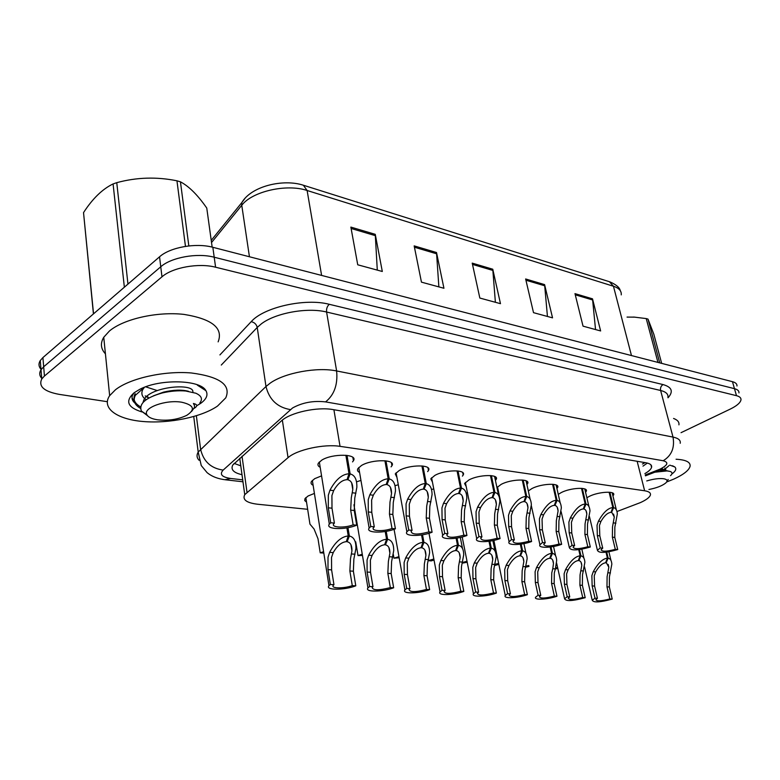 <?xml version="1.0" encoding="UTF-8"?>
<svg xmlns="http://www.w3.org/2000/svg" width="780" height="780" viewBox="0 0 780 780"><rect width="100%" height="100%" fill="white"/><g stroke="black" fill="none" stroke-linecap="round" stroke-linejoin="round"><path stroke-width="1.17" d="M306.54 502.135L304.756 500.594L304.96 498.664L308.09 495.982L314.408 493.418M313.121 485.306C311.142 484.322 310.586 483.044 311.454 481.494L314.701 478.666L321.565 475.868M320.19 467.308C318.035 466.226 317.44 464.822 318.406 463.106L321.789 460.122C332.534 453.258 358.312 453.863 353.438 460.726L352.531 461.897M359.59 472.495C357.591 471.51 357.016 470.233 357.844 468.644L361.501 465.475C372.07 459.001 396.298 459.284 391.95 465.709L391.072 466.869M396.952 477.399L395.255 473.879L399.155 470.555C409.539 464.422 432.364 464.441 428.483 470.467L427.645 471.607M466.177 486.486L464.568 483.532L468.887 479.963C478.901 474.445 499.317 474.035 496.226 479.32L495.436 480.451M432.442 482.06L430.784 478.832L434.909 475.381C445.097 469.57 466.664 469.355 463.203 474.991L462.394 476.131M558.256 494.364L561.483 492.443C570.941 487.675 588.51 486.856 586.287 491.224L585.575 492.307M528.313 490.942L532.067 488.475C541.71 483.483 560.137 482.771 557.661 487.422L556.93 488.524M498.303 490.688L497.513 490.269M496.948 487.578L501.238 484.322C511.066 479.076 530.439 478.501 527.67 483.464L526.919 484.575M586.852 497.728L589.582 496.236C598.855 491.673 615.635 490.756 613.636 494.861L612.943 495.934M616.98 511.524L640.399 502.603C646.172 499.98 649.496 497.484 650.374 495.124C650.968 492.931 649.048 491.478 644.631 490.776L340.041 446.355C324.207 443.742 296.887 449.69 288.044 457.655L244.745 494.656C242.239 499.688 246.529 502.885 257.634 504.241L307.651 509.291M356.567 481.835L360.955 480.412M395.041 485.686L398.297 484.75M466.206 493.184L467.473 492.892M431.535 489.479L433.758 488.914M107.26 401.68L59.261 394.378C44.09 391.57 38.259 386.431 41.769 378.963L44.441 376.038L161.977 276.822L160.758 266.779C171.298 257.312 197.369 252.661 214.207 257.224L734.477 388.674C737.656 389.512 739.157 390.926 738.972 392.906C739.157 390.926 737.656 389.512 734.477 388.674L214.207 257.224C197.369 252.661 171.298 257.312 160.758 266.779L43.68 366.776L160.758 266.779L159.549 256.805C170.04 247.26 196.034 242.629 212.833 247.289L732.459 381.683C735.647 382.551 737.149 383.984 736.963 385.983M41.72 378.358C39.351 375.658 39.117 372.781 41.018 369.73L43.68 366.776L41.018 369.73C39.117 372.781 39.351 375.658 41.72 378.358M350.863 227.097L357.737 264.79L382.307 271.479L375.258 234.341L350.863 227.097M377.286 270.114L375.258 234.341M414.17 245.885L421.453 282.145L443.937 288.269L436.517 252.525L414.17 245.885M438.867 286.894L436.517 252.525M574.977 293.631L583.03 326.157L600.629 330.944L592.517 298.837L574.977 293.631M595.54 329.56L592.517 298.837M525.642 278.977L533.51 312.663L552.542 317.85L544.596 284.612L525.642 278.977M547.443 316.465L544.596 284.612M472.222 263.123L479.837 298.048L500.477 303.673L492.765 269.217L472.222 263.123M495.388 302.279L492.765 269.217M40.979 369.281C38.62 366.541 38.376 363.626 40.267 360.555L42.919 357.572L159.549 256.805M644.884 473.596C648.745 471.403 650.978 469.326 651.563 467.386C652.1 465.104 650.208 463.564 645.869 462.764L333.216 409.617C317.333 406.585 290.082 412.561 281.346 420.956L232.801 464.997C230.5 469.531 233.571 472.768 242.005 474.698M647.341 463.076L642.983 466.128M161.977 276.822C172.555 267.423 198.715 262.753 215.592 267.218L736.495 395.684C739.684 396.503 741.175 397.898 740.981 399.857C740.386 402.792 736.808 405.883 730.216 409.11L681.038 432.676M240.786 465.826L234.049 463.378M609.882 492.287L613.616 507.653C615.771 508.121 617 510.198 617.331 513.883L614.835 527.221L614.786 537.42L617.721 549.559C605.436 553.049 598.66 553.293 597.412 550.29L600.259 547.931L597.334 535.616L597.041 525.233L598.455 521.167C603.203 512.558 608 508.024 612.846 507.556L609.112 492.219M612.846 507.556L610.974 512.372C607.669 512.645 604.315 515.678 600.912 521.45L599.45 525.496L599.81 535.87L602.725 548.164L601.078 549.646C601.809 551.792 606.557 551.684 615.303 549.334L612.368 537.167L612.495 526.958L614.279 517.033L611.315 511.505M613.616 507.653L611.539 512.441M600.259 547.931L602.725 548.164M615.303 549.334L617.721 549.559M606.723 552.123L608.166 558.178C610.311 558.558 611.539 560.537 611.842 564.125L609.414 576.908L609.356 586.999L612.222 599.089C600.103 602.384 593.443 602.764 592.244 600.239L594.994 598.201L592.147 585.936L591.864 575.679L593.249 571.701C597.919 563.277 602.628 558.753 607.405 558.119L606.001 552.211M607.405 558.119L605.572 562.799C602.306 563.189 599.011 566.221 595.676 571.876L594.233 575.845L594.594 586.082L597.441 598.318L595.842 599.596C596.544 601.409 601.204 601.195 609.833 598.962L606.976 586.852L607.103 576.751L608.839 567.226L605.914 561.932M608.166 558.178L606.128 562.848M594.994 598.201L597.441 598.318M609.833 598.962L612.222 599.089M557.602 567.518L555.662 567.928M550.992 546.907L552.435 553.42C554.999 553.868 556.413 556.237 556.676 560.518L555.37 568.922L557.788 568.386M676.075 459.235C686.02 459.8 690.69 462.169 690.076 466.333C688.945 470.36 683.543 474.601 673.871 479.056L666.627 482.001M673.569 418.46C677.567 419.942 679.361 422.077 678.932 424.856M669.786 465.124L674.817 466.957C676.718 468.809 675.733 471.149 671.863 474.006M662.542 470.145L665.476 468.663M665.603 468.585L668.908 465.719M627.062 317.08L634.988 317.168M657.95 362.417L646.23 318.581L634.442 317.128L627.071 317.119M646.23 318.581L648.005 319.108L659.734 362.875M646.756 480.928C653.542 478.93 659.197 478.198 663.741 478.754C667.251 479.417 667.933 480.821 665.798 482.947C662.298 485.784 656.672 487.968 648.941 489.489M654.829 472.202L667.007 470.915L670.02 471.383C672.506 472.27 672.682 473.694 670.537 475.644M668.177 479.505L667.339 480.792M661.654 363.373L653.816 334.171L648.005 319.108M666.13 470.886L659.734 470.34M664.813 470.301L665.633 469.326L664.872 468.029M115.46 389.766C130.094 378.222 164.414 370.617 191.373 372.976C219.872 376.711 231.328 385.008 225.751 397.868L217.503 406.078C201.679 417.056 169.377 423.755 143.227 421.522C117.01 419.377 101.078 408.125 109.658 395.655L115.46 389.766M105.417 353.818C100.727 348.777 100.171 343.268 103.75 337.282L109.395 331.042C123.698 318.893 157.384 311.347 183.963 314.398C212.082 318.952 223.47 328.107 218.137 341.864M146.747 396.474L148.102 397.078M142.057 411.967C127.52 407.521 124.878 401.115 134.131 392.75L139.834 389.288C160.017 378.573 200.655 379.753 205.939 390.712C208.299 394.894 206.534 399.116 200.645 403.387L196.706 405.776M133.965 392.876L132.395 395.509C131.43 398.327 132.288 400.871 134.979 403.133M147.127 396.649L145.216 395.918M201.191 387.631L201.63 386.792M132.005 397.683L134.647 402.392M93.424 313.94L83.528 212.618L93.541 313.833M124.361 287.206L113.081 183.934C102.443 189.053 92.586 198.617 83.528 212.618M113.081 183.934L116.756 182.666L127.959 284.105M185.464 246.373L176.953 180.804C156.653 176.67 136.588 177.294 116.756 182.666M176.953 180.804L180.443 181.828L188.828 245.924M144.466 387.26L135.33 395.343C132.824 400.598 134.54 404.927 140.468 408.34M135.33 395.343L135.155 393.695C132.541 398.863 134.335 403.25 140.546 406.848M157.521 419.796C151.905 418.928 148.376 417.281 146.942 414.843C142.233 407.95 166.003 399.311 181.935 402.265C193.986 405.142 195.595 409.49 186.771 415.331C178.103 419.474 168.353 420.966 157.521 419.796M147.498 415.662L141.404 411.079C138.665 403.728 145.616 397.693 162.25 392.964C170.528 391.053 178.347 390.4 185.698 391.004L195.868 393.227C201.552 395.85 202.878 399.077 199.846 402.919M194.171 408.349C197.788 406.087 197.535 404.459 193.401 403.474L194.483 405.376L194.512 407.394L191.568 411.46M212.16 247.114L206.768 208.065C197.759 195.068 188.984 186.322 180.443 181.828M145.655 386.812L157.18 390.546M144.388 387.299L142.691 389.698C140.897 393.676 142.067 397.02 146.191 399.721M188.536 391.326C181.954 389.532 173.628 389.795 163.566 392.116L153.358 395.869M146.455 396.737L148.941 398.005M192.816 392.194C194.98 382.658 149.916 386.344 143.832 400.013L143.023 402.402M194.542 405.619L193.401 403.474M582.289 488.407L585.995 504.114C588.344 504.641 589.67 506.912 589.982 510.939L587.515 524.16L587.418 534.592L590.323 547.004C577.59 550.631 570.59 550.826 569.332 547.599L572.042 545.298L569.166 532.711L568.893 522.083L570.336 517.92C575.182 509.116 580.135 504.484 585.185 504.017L581.49 488.339M585.185 504.017L583.294 508.95C579.842 509.223 576.381 512.314 572.91 518.212L571.408 522.366L571.75 532.974L574.636 545.542L573.085 546.975C573.807 549.276 578.711 549.208 587.798 546.77L584.893 534.329L585.058 523.887L586.823 514.039C586.609 511.075 585.634 509.408 583.889 509.018L583.654 508.014M585.995 504.114L583.889 509.018M572.042 545.298L574.636 545.542M587.798 546.77L590.323 547.004M553.41 484.351L557.066 500.419C559.64 500.984 561.064 503.48 561.346 507.897L558.919 520.962L558.782 531.638L561.649 544.323C551.86 547.999 537.751 548.33 539.926 544.762L542.49 542.539L539.653 529.659L539.419 518.788L540.881 514.527C545.825 505.508 550.943 500.77 556.218 500.302L552.572 484.273M556.218 500.302L554.317 505.362C550.7 505.625 547.121 508.784 543.582 514.839L542.051 519.08L542.363 529.942L545.21 542.792L543.758 544.167C544.479 546.643 549.559 546.614 558.997 544.079L556.14 531.356L556.355 520.679L558.09 510.949C557.895 507.702 556.842 505.859 554.931 505.43L554.687 504.358M557.066 500.419L554.931 505.43M542.49 542.539L545.21 542.792M558.997 544.079L561.649 544.323M523.146 480.1L526.744 496.529C529.562 497.172 531.102 499.912 531.356 504.748L528.957 517.618L528.772 528.528L531.59 541.515C521.537 545.376 506.659 545.591 509.087 541.778L511.505 539.643L508.706 526.461L508.501 515.326L509.993 510.958C515.044 501.725 520.338 496.88 525.856 496.421L522.268 480.022M525.856 496.421L523.926 501.599C520.153 501.862 516.457 505.099 512.821 511.29L511.27 515.639L511.553 526.754L514.351 539.906L513.006 541.213C513.718 543.884 518.983 543.894 528.821 541.261L525.993 528.245L526.266 517.316L527.982 507.731C527.807 504.173 526.675 502.154 524.579 501.676L524.326 500.516M526.744 496.529L524.579 501.676M511.505 539.643L514.351 539.906M528.821 541.261L531.59 541.515M491.39 475.644L494.92 492.463C498.02 493.165 499.678 496.177 499.883 501.501L497.523 514.098L497.289 525.281L500.058 538.571C489.713 542.617 474.006 542.714 476.716 538.639L478.959 536.601L476.219 523.107L476.053 511.7L477.575 507.224C482.732 497.757 488.202 492.794 493.984 492.336L490.464 475.556M493.984 492.336L492.043 497.65C488.095 497.913 484.263 501.218 480.548 507.566L478.959 512.021L479.212 523.409L481.952 536.884L480.733 538.102C481.426 540.979 486.895 541.047 497.143 538.298L494.374 524.979L494.705 513.786L496.382 504.387C496.255 500.487 495.037 498.264 492.726 497.738L492.473 496.49M494.92 492.463L492.726 497.738M478.959 536.601L481.952 536.884M497.143 538.298L500.058 538.571M528.801 565.519L526.071 566.124M525.769 567.177L528.996 566.417M498.635 563.423L495.046 564.301M494.715 565.471L498.829 564.369M467.015 561.259L462.481 562.468M462.296 563.15L467.22 562.253M433.836 558.997L428.249 560.654M428.24 560.683L431.194 560.898L434.031 560.059M579.481 549.578L580.934 555.857C583.274 556.267 584.591 558.431 584.883 562.351L582.475 575.026L582.377 585.332L585.205 597.694C572.666 601.107 565.783 601.458 564.574 598.748L567.197 596.758L564.389 584.22L564.135 573.739L565.539 569.663C570.297 561.054 575.162 556.423 580.135 555.789L578.731 549.676M580.135 555.789L578.282 560.576C574.889 560.976 571.477 564.067 568.074 569.849L566.611 573.914L566.933 584.376L569.751 596.895L568.25 598.124C568.942 600.064 573.768 599.879 582.718 597.558L579.891 585.175L580.057 574.85L581.783 565.412C581.578 562.526 580.603 560.937 578.867 560.625L578.643 559.65M580.934 555.857L578.867 560.625M567.197 596.758L569.751 596.895M582.718 597.558L585.205 597.694M551.606 553.342L549.734 558.256C546.185 558.646 542.675 561.805 539.194 567.733L537.693 571.886L538.005 582.592L540.774 595.393L539.37 596.573C540.062 598.66 545.054 598.494 554.356 596.096L551.558 583.43L551.772 572.871L552.786 568.727L555.37 568.922L554.297 573.047L554.161 583.596L556.959 596.232C547.346 599.606 533.442 600.259 535.616 597.178L538.102 595.257L535.333 582.426L535.1 571.701L536.533 567.538C541.388 558.724 546.409 553.995 551.606 553.342L550.192 547.014M552.435 553.42L550.349 558.304L550.115 557.251M552.786 568.727L553.468 563.53C553.283 560.391 552.25 558.646 550.349 558.304M538.102 595.257L540.774 595.393M554.356 596.096L556.959 596.232M521.147 544.108L522.6 550.865C525.398 551.372 526.919 553.966 527.143 558.646L524.813 570.98L524.618 581.773L527.377 594.701C517.501 598.231 502.866 598.816 505.274 595.52L507.614 593.678L504.894 580.554L504.699 569.575L506.152 565.305C511.105 556.276 516.292 551.441 521.722 550.787L520.318 544.225M521.722 550.787L519.841 555.818C516.126 556.218 512.499 559.445 508.94 565.51L507.409 569.761L507.692 580.73L510.422 593.824L509.116 594.935C509.808 597.178 514.985 597.051 524.648 594.555L521.898 581.597L522.161 570.794L523.838 561.6C523.673 558.158 522.561 556.247 520.484 555.867L520.24 554.746M522.6 550.865L520.484 555.867M507.614 593.678L510.422 593.824M524.648 594.555L527.377 594.701M489.86 541.164L491.312 548.184C494.383 548.75 496.012 551.596 496.197 556.715L493.906 568.815L493.662 579.862L496.373 593.092C486.223 596.788 470.779 597.295 473.46 593.775L475.634 592.02L472.963 578.584L472.807 567.343L474.289 562.965C479.349 553.722 484.712 548.769 490.396 548.106L488.992 541.291M490.396 548.106L488.494 553.264C484.614 553.663 480.851 556.969 477.214 563.179L475.654 567.538L475.898 578.77L478.579 592.176L477.389 593.219C478.072 595.637 483.444 595.54 493.506 592.946L490.805 579.686L491.127 568.62L492.765 559.591C492.648 555.828 491.439 553.742 489.167 553.312L488.923 552.103M491.312 548.184L489.167 553.312M475.634 592.02L478.579 592.176M493.506 592.946L496.373 593.092M458.026 470.964L461.477 488.183C464.899 488.972 466.684 492.287 466.83 498.127L464.519 510.412L464.217 521.869L466.937 535.48C456.29 539.731 439.657 539.682 442.689 535.314L444.746 533.403L442.075 519.577L441.948 507.887L443.498 503.295C448.773 493.584 454.438 488.504 460.502 488.056L457.051 470.857M460.502 488.056L458.543 493.496C454.399 493.76 450.43 497.143 446.628 503.656L445 508.228L445.224 519.899L447.895 533.696L446.803 534.817C447.476 537.927 453.17 538.054 463.876 535.197L461.165 521.547L461.555 510.081L463.203 500.916C463.115 496.626 461.799 494.188 459.264 493.594L458.991 492.238M461.477 488.183L459.264 493.594M444.746 533.403L447.895 533.696M463.876 535.197L466.937 535.48M422.935 466.031L426.299 483.678C430.082 484.575 432.003 488.231 432.061 494.647L429.819 506.532L429.448 518.271L432.101 532.223C421.142 536.698 403.474 536.474 406.887 531.804L408.74 530.039L406.136 515.863L406.058 503.87L407.638 499.161C413.029 489.197 418.909 483.99 425.266 483.541L421.912 465.923M425.266 483.541L423.296 489.138C418.948 489.392 414.823 492.853 410.933 499.541L409.276 504.231L409.451 516.204L412.055 530.351L411.099 531.356C411.752 534.709 417.671 534.904 428.873 531.921L426.231 517.94L426.699 506.181L428.298 497.308C428.279 492.599 426.865 489.908 424.057 489.226L423.784 487.773M426.299 483.678L424.057 489.226M408.74 530.039L412.055 530.351M428.873 531.921L432.101 532.223M385.983 460.844L389.249 478.93C393.432 479.953 395.499 483.99 395.46 491.029L393.286 502.447L392.837 514.488L395.411 528.801C384.14 533.52 365.323 533.091 369.145 528.079L370.783 526.5L368.267 511.953L368.238 499.639L369.847 494.803C375.365 484.565 381.469 479.232 388.157 478.793L384.91 460.726M388.157 478.793L386.168 484.536C381.595 484.79 377.315 488.339 373.318 495.202L371.631 500.019L371.758 512.314L374.283 526.822L373.474 527.69C370.793 531.2 383.575 531.707 392.008 528.479L389.454 514.137L389.99 502.076L391.54 493.545C391.599 488.377 390.078 485.404 386.968 484.633L386.685 483.044M389.249 478.93L386.968 484.633M370.783 526.5L374.283 526.822M392.008 528.479L395.411 528.801M347.012 455.374L350.152 473.928C354.793 475.088 357.026 479.544 356.85 487.285L354.764 498.137L354.247 510.5L356.714 525.184C345.111 530.176 325.026 529.503 329.316 524.14L330.71 522.756L328.302 507.819L328.331 495.183L329.969 490.201C335.624 479.68 341.962 474.201 349.001 473.782L345.872 455.247M349.001 473.782L347.002 479.69C342.186 479.924 337.73 483.571 333.645 490.63L331.909 495.583L331.997 508.199L334.406 523.097L333.762 523.809C330.749 527.572 344.419 528.255 353.135 524.852L350.668 510.13L351.293 497.747L352.784 489.625C352.94 483.951 351.293 480.675 347.851 479.798L347.558 478.052M350.152 473.928L347.851 479.798M330.71 522.756L334.406 523.097M353.135 524.852L356.714 525.184M457.031 538.054L458.465 545.376C461.838 546.01 463.593 549.139 463.729 554.746L461.477 566.543L461.175 577.853L463.827 591.406C453.404 595.286 437.073 595.696 440.047 591.932L442.046 590.284L439.442 576.517L439.325 564.993L440.837 560.508C446.004 551.031 451.552 545.961 457.499 545.298L456.115 538.2M457.499 545.298L455.588 550.582C451.523 550.982 447.632 554.375 443.908 560.742L442.319 565.207L442.523 576.703L445.136 590.441L444.073 591.406C444.746 594.009 450.323 593.96 460.824 591.25L458.172 577.668L458.562 566.338L460.171 557.524C460.093 553.41 458.796 551.109 456.3 550.631L456.046 549.334M458.465 545.376L456.3 550.631M442.046 590.284L445.136 590.441M460.824 591.25L463.827 591.406M422.526 534.788L423.95 542.432C427.664 543.143 429.556 546.575 429.614 552.708L427.421 564.164L427.06 575.757L429.634 589.641C418.928 593.707 401.602 594.009 404.927 589.982L406.731 588.451L404.196 574.343L404.118 562.526L405.668 557.934C410.943 548.203 416.705 543.007 422.935 542.344L421.561 534.943M422.935 542.344L421.015 547.755C416.744 548.164 412.708 551.635 408.895 558.168L407.277 562.75L407.443 574.548L409.988 588.627L409.052 589.485C409.705 592.293 415.516 592.293 426.475 589.475L423.901 575.562L424.359 563.95L425.919 555.389C425.899 550.885 424.505 548.359 421.756 547.823L421.493 546.409M423.95 542.432L421.756 547.823M406.731 588.451L409.988 588.627M426.475 589.475L429.634 589.641M386.217 531.336L387.631 539.321C391.726 540.14 393.764 543.904 393.724 550.631L391.599 561.649L391.17 573.544L393.666 587.779C382.658 592.049 364.25 592.215 367.945 587.915L369.544 586.531L367.097 572.052L367.068 559.933L368.648 555.214C374.039 545.23 380.016 539.906 386.568 539.233L385.203 531.502M386.568 539.233L384.618 544.791C380.143 545.2 375.95 548.759 372.05 555.467L370.393 560.167L370.519 572.267L372.976 586.706L372.187 587.457C372.82 590.489 378.875 590.538 390.341 587.603L387.845 573.339L388.381 561.425L389.893 553.186C389.941 548.242 388.44 545.474 385.408 544.859L385.135 543.319M387.631 539.321L385.408 544.859M369.544 586.531L372.976 586.706M390.341 587.603L393.666 587.779M347.968 527.68L349.362 536.045C353.886 536.981 356.08 541.125 355.924 548.486L353.876 559.007L353.369 571.204L355.787 585.819C344.458 590.314 324.841 590.323 328.965 585.721L330.349 584.503L327.99 569.644L328.019 557.193L329.628 552.347C335.147 542.1 341.348 536.63 348.231 535.957L346.895 527.875M348.231 535.957L346.281 541.671C341.572 542.081 337.214 545.727 333.216 552.611L331.519 557.447L331.598 569.868L333.957 584.688L333.323 585.312C330.427 588.549 343.775 588.734 352.277 585.634L349.869 570.989L350.483 558.773L351.936 550.894C352.082 545.493 350.464 542.441 347.11 541.739L346.827 540.062M349.362 536.045L347.11 541.739M330.349 584.503L333.957 584.688M352.277 585.634L355.787 585.819M393.296 554.365L393.978 558.188L398.96 556.647M393.978 558.188L399.165 557.788M355.719 541.827L358.02 555.584L362.261 554.209M358.02 555.584L362.466 555.448M309.426 520.728L309.952 524.131L314.067 529.015L317.996 538.736L320.209 552.835L323.593 551.675M320.209 552.835L323.807 553.049M642.437 463.983L644.202 463.183M637.153 461.282L644.631 490.776M242.014 456.173L246.997 492.2M282.35 420.118L288.044 457.655M333.908 409.734L340.041 446.355M245.105 198.208L241.79 202.615L241.761 205.296L211.526 242.551M211.234 240.376L241.79 202.615C251.355 186.03 283.345 178.649 303.361 185.23L307.115 190.495C286.709 183.534 252.154 191.383 241.761 205.296L249.434 256.756M621.25 294.879C621.621 290.959 619.018 288.083 613.45 286.24L609.394 281.707L303.781 185.357M631.468 355.563L613.45 286.24L307.115 190.495L321.604 275.418M212.833 247.289L215.592 267.218M732.459 381.683L736.495 395.684M42.919 357.572L44.441 376.038M472.495 264.41L492.95 270.455M525.934 280.225L544.791 285.802M575.279 294.82L592.712 299.988M414.433 247.221L436.693 253.812M351.117 228.482L375.424 235.677M645.236 474.971L660.017 469.16C667.875 465.124 668.928 462.325 663.175 460.746L325.582 401.895C313.414 400.51 302.416 402.538 292.578 407.959L223.168 470.087C219.307 474.328 221.803 477.116 230.646 478.462L242.716 479.856M199.076 460.268C196.726 457.831 196.433 455.091 198.198 452.059L265.98 386.5L270.241 383.097C284.749 372.752 317.314 366.815 336.619 370.958L673.013 437.083C678.405 438.223 680.803 440.29 680.209 443.284M219.911 354.919L251.189 321.682C263.747 307.183 305.292 297.911 329.306 304.307L663.049 384.579C660.982 385.924 660.173 387.894 660.621 390.488L673.013 437.083C674.856 447.779 671.57 455.666 663.175 460.746M325.582 401.895C334.24 394.924 337.915 384.608 336.619 370.958L326.586 312.029C307.486 307.164 275.515 312.936 261.368 323.837L257.224 327.444L265.98 386.5C269.256 399.682 277.397 407.384 290.404 409.598M663.049 384.579C671.96 387.114 673.618 391.521 668.031 397.79M667.924 397.381C668.431 394.134 665.993 391.833 660.621 390.488L326.586 312.029C326.274 308.753 327.181 306.179 329.306 304.307M223.168 470.087C210.902 468.38 203.375 461.399 200.587 449.163L196.365 415.769M251.189 321.682C254.426 322.354 256.444 324.265 257.224 327.444L221.286 365.05M230.646 478.462L224.893 479.719M657.433 470.252L660.173 470.135L662.825 469.014M612.368 537.167L614.786 537.42M613.509 522.902L615.908 523.175M598.455 521.167L600.912 521.45M597.334 535.616L599.81 535.87M606.976 586.852L609.356 586.999M608.098 572.783L610.467 572.959M593.249 571.701L595.676 571.876M592.147 585.936L594.594 586.082M584.893 534.329L587.418 534.592M586.082 519.733L588.598 520.026M570.336 517.92L572.91 518.212M569.166 532.711L571.75 532.974M556.14 531.356L558.782 531.638M557.378 516.428L560.011 516.731M540.881 514.527L543.582 514.839M539.653 529.659L542.363 529.942M525.993 528.245L528.772 528.528M527.3 512.957L530.059 513.279M509.993 510.958L512.821 511.29M508.706 526.461L511.553 526.754M494.374 524.979L497.289 525.281M495.748 509.32L498.644 509.652M477.575 507.224L480.548 507.566M476.219 523.107L479.212 523.409M579.891 585.175L582.377 585.332M581.061 570.804L583.538 570.989M565.539 569.663L568.074 569.849M564.389 584.22L566.933 584.376M551.558 583.43L554.161 583.596M536.533 567.538L539.194 567.733M535.333 582.426L538.005 582.592M521.898 581.597L524.618 581.773M523.175 566.553L525.895 566.758M506.152 565.305L508.94 565.51M504.894 580.554L507.692 580.73M490.805 579.686L493.662 579.862M492.151 564.281L494.998 564.486M474.289 562.965L477.214 563.179M472.963 578.584L475.898 578.77M461.165 521.547L464.217 521.869M462.608 505.499L465.65 505.85M443.498 503.295L446.628 503.656M442.075 519.577L445.224 519.899M426.231 517.94L429.448 518.271M427.752 501.482L430.95 501.852M407.638 499.161L410.933 499.541M406.136 515.863L409.451 516.204M389.454 514.137L392.837 514.488M391.053 497.25L394.427 497.64M369.847 494.803L373.318 495.202M368.267 511.953L371.758 512.314M350.668 510.13L354.247 510.5M352.355 492.784L355.914 493.194M329.969 490.201L333.645 490.63M328.302 507.819L331.997 508.199M458.172 577.668L461.175 577.853M459.595 561.892L462.579 562.107M440.837 560.508L443.908 560.742M439.442 576.517L442.523 576.703M423.901 575.562L427.06 575.757M425.392 559.377L428.532 559.611M405.668 557.934L408.895 558.168M404.196 574.343L407.443 574.548M387.845 573.339L391.17 573.544M389.415 556.735L392.71 556.978M368.648 555.214L372.05 555.467M367.097 572.052L370.519 572.267M349.869 570.989L353.369 571.204M351.517 553.956L354.998 554.209M329.628 552.347L333.216 552.611M327.99 569.644L331.598 569.868M239.733 458.221L244.745 494.656M613.636 494.861L613.285 493.428M527.67 483.464L527.241 481.504M557.661 487.422L557.251 485.657M586.287 491.224L585.907 489.635M463.203 474.991L462.715 472.573M496.226 479.32L495.758 477.145M428.483 470.467L427.966 467.766M391.95 465.709L391.404 462.725M353.438 460.726L352.872 457.411M609.862 281.853C616.2 284.632 619.671 287.567 620.266 290.648M40.267 360.555L41.769 378.963M650.91 464.841L651.563 467.386M242.98 481.786L225.898 479.837C218.176 478.998 211.887 476.59 207.051 472.592L201.25 465.553L198.198 452.059L193.742 416.549M645.45 475.829L659.422 470.428M597.412 550.29L589.466 516.614M616.346 509.876L612.173 492.784M614.279 517.033L613.558 514.078M592.244 600.239L584.532 566.885M610.945 560.352L608.897 551.801M608.839 567.226L608.176 564.437M672.526 465.757L674.817 466.957M633.448 317.06L634.442 317.128M665.964 470.574L665.633 469.326L664.541 470.252M665.359 470.447L668.207 471.023M197.399 385.174L205.939 390.712M109.658 395.655L103.75 337.282M146.942 414.843L141.404 411.079M143.998 401.456L143.832 400.013M163.566 392.116L162.25 392.964M569.332 547.599L561.132 511.641M588.929 506.493L584.785 488.962M586.823 514.039L586.053 510.764M539.926 544.762L531.346 505.733M560.225 502.964L556.12 484.975M558.09 510.949L557.261 507.302M509.087 541.778L497.494 486.886M530.146 499.268L526.081 480.802M527.982 507.731L527.095 503.685M476.716 538.639L465.358 482.42M498.595 495.398L494.588 476.424M496.382 504.387L495.446 499.892M564.574 598.748L556.588 562.994M583.908 558.168L581.841 549.217M581.783 565.412L581.071 562.331M555.643 555.896L553.537 546.497M553.468 563.53L552.718 560.118M505.274 595.52L493.867 540.394M526.042 553.527L523.916 543.631M523.838 561.6L523.029 557.817M473.46 593.775L462.209 536.971M495.027 551.05L492.872 540.618M492.765 559.591L491.907 555.409M442.689 535.314L431.603 477.721M463.203 500.916L462.199 495.914M406.887 531.804L396.103 472.758M428.298 497.308L427.245 491.751M369.145 528.079L358.732 467.512M391.54 493.545L390.429 487.373M329.316 524.14L319.332 461.965M352.784 489.625L351.624 482.761M440.047 591.932L428.981 533.286M462.481 548.457L460.307 537.43M460.171 557.524L459.264 552.893M404.927 589.982L394.066 529.298M425.919 555.389L424.964 550.261M367.945 587.915L353.925 504.767M389.893 553.186L388.889 547.501M328.965 585.721L312.351 480.392M351.936 550.894L350.902 544.606M309.952 524.131L305.838 497.601"/></g></svg>

